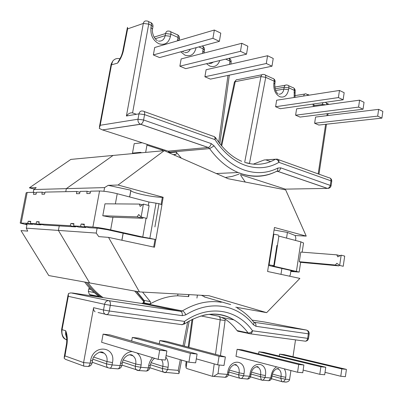 <?xml version="1.0" encoding="UTF-8"?>
<svg xmlns="http://www.w3.org/2000/svg" width="403" height="403" viewBox="0 0 403 403"><rect width="100%" height="100%" fill="white"/><g stroke="black" fill="none" stroke-linecap="round" stroke-linejoin="round"><path stroke-width="0.6" d="M275.526 159.21L264.187 159.981L275.435 159.261C277.007 159.361 278.171 160.389 278.926 162.349C268.705 168.212 257.698 169.275 245.911 165.547C234.078 161.487 223.771 152.853 214.99 139.639L215.6 137.705L214.336 136.642M119.661 58.677C116.91 58.087 114.618 58.888 112.78 61.08L111.48 64.843L117.57 63.12L120.285 58.057C120.895 56.606 121.086 57.412 122.688 51.685L123.303 51.095C122.139 55.735 120.225 59.745 117.57 63.12L120.275 58.077M275.108 172.041C264.741 176.947 253.734 177.602 242.092 174.005L238.102 172.519C227.448 168.021 217.952 160.051 209.6 148.616L169.547 152.213L169.875 152.646L176.232 152.082L181.335 158.167M188.69 294.603L188.357 296.588L188.68 296.643L189.017 294.618M264.187 159.981L253.235 164.157M237.035 330.561L237.72 331.185L250.303 333.815L248.792 333.578L248.102 332.938L237.035 330.561C233.649 325.982 229.725 322.183 225.267 319.166L218.733 316.214L209.016 314.295M95.088 311.781C93.849 310.839 93.35 309.479 93.602 307.69L103.526 309.998C103.274 311.826 103.773 313.217 105.027 314.174L98.05 312.491M66.636 337.704L65.613 334.299L65.704 330.757C67.19 334.374 67.633 338.747 67.039 343.885L64.959 355.889L83.597 362.589L93.602 307.69M109.923 334.903L103.092 334.132L101.627 342.288L158.117 359.365L165.331 360.03L166.877 350.942L109.923 334.903M197.097 354.046L190.377 353.355L188.906 362.211L195.651 362.836L197.097 354.046L138.728 338.167L132.305 337.442L131.675 341.029M225.368 356.947L219.076 356.302L217.691 364.876L224.003 365.461L225.368 356.947L165.855 341.24L159.8 340.555L159.256 343.754M177.471 40.834L178.01 37.434L170.862 34.184L170.484 36.295C168.681 43.081 164.756 45.534 158.722 43.665C152.873 40.335 150.284 34.935 150.964 27.464L151.352 25.308L148.712 24.109L132.577 112.921L136.441 114.281M181.143 58.939L179.874 66.183L185.712 68.656L246.52 54.168L247.835 46.204L241.81 43.292L181.143 58.939M204.9 76.782L210.421 79.119L271.985 66.193L273.224 58.46L267.567 55.73L206.109 69.734L204.9 76.782L266.307 63.513L271.985 66.193M154.692 47.509L153.352 54.949L159.548 57.569L219.383 41.348L220.773 33.137L214.346 30.034L154.692 47.509M90.821 295.182L89.431 294.502L99.173 296.507C93.748 292.618 88.912 287.792 84.67 282.029M176.232 152.082L176.559 153.014L176.323 153.961L174.212 155.039M142.556 292.079L150.374 301.741L150.561 303.106L149.861 304.053C159.104 298.835 168.368 296.079 177.658 295.787L177.96 294.014M188.357 296.588L177.658 295.787M239.009 174.141L232.319 176.363L225.353 177.506M89.839 294.789L100.13 297.177M162.852 149.453L162.777 150.259L146.949 145.145L145.659 152.389M90.982 289.48L88.756 289.047L88.328 291.394L94.237 292.573M89.431 294.502L88.328 291.394M88.756 289.047L89.3 287.697M146.949 145.145L147.03 144.324M141.206 152.566L140.516 152.349L132.491 153.11L134.199 143.659L142.183 142.753M140.516 152.349L141.408 152.787M132.491 153.11L133.761 153.503M103.284 352.917L103.425 352.66M241.81 43.292L240.48 51.312L179.874 66.183M240.48 51.312L246.52 54.168M267.567 55.73L266.307 63.513M214.346 30.034L212.935 38.3L153.352 54.949M212.935 38.3L219.383 41.348M166.877 350.942L159.679 350.202L103.092 334.132M159.679 350.202L158.117 359.365M190.377 353.355L132.305 337.442M188.906 362.211L166.086 355.577M219.076 356.302L159.8 340.555M217.691 364.876L196.306 358.866M222.088 317.519L233.896 319.866C239.362 323.105 244.097 327.463 248.102 332.938C249.709 333.1 251.185 332.374 252.525 330.777C237.558 309.469 209.379 303.938 184.524 321.393L184.619 323.79L183.929 324.254M149.861 304.053L143.664 302.809L143.206 303.076L182.292 310.93L180.534 311.317C181.929 311.841 182.504 313.292 182.252 315.675L110.306 305.303L109.284 311L103.526 309.998L104.553 304.305L68.288 296.331L68.46 293.47L70.948 292.885L108.83 300.653L180.534 311.317L141.498 303.424L72.384 292.986M132.577 112.921C130.426 112.502 128.371 113.53 126.416 115.993L143.317 23.445L127.635 28.875L123.303 51.095M112.78 61.08L111.147 64.112L111.48 64.843L100.206 125.278L99.274 128.381L102.438 129.922L140.415 124.22C138.567 123.232 137.755 121.565 137.992 119.207L138.959 113.853L126.416 115.993M102.71 129.968L168.127 151.16L208.144 147.478L140.592 124.285L102.438 129.922M178.146 373.576L178.816 373.631L179.098 373.027L178.222 370.372L180.297 359.708M64.959 355.889L64.117 358.212L65.422 359.32L84.051 366.176M92.871 359.199L106.548 363.914C106.311 365.571 106.73 366.836 107.808 367.712L110.044 368.221C111.032 367.783 111.702 366.69 112.064 364.932L112.482 362.584C116.059 346.187 93.249 343.759 90.564 360.725L90.131 363.128L83.597 362.589L83.733 366.04M229.514 64.399L229.977 61.075L231.121 62.178M127.504 27.303L127.635 28.875M68.288 296.331L62.072 329.664L65.704 330.757L66.339 335.986M66.314 335.88C66.822 337.487 66.903 340.077 66.566 343.633L67.039 343.885M192.06 319.383L188.191 347.139M186.216 361.431L185.778 364.655L186.08 367.934L186.952 361.642M284.442 381.999L286.195 382.074C288.195 381.752 289.324 380.906 289.576 379.53L290.921 370.548M292.991 356.741L295.52 339.875M239.594 331.593L237.72 331.185M279.254 356.071L279.551 354.121L284.12 354.64L346.424 369.38L345.396 376.684L340.767 376.256L325.03 372.352M258.555 353.899L258.882 351.779L263.693 352.328L325.765 367.259L324.682 374.77L319.786 374.316L303.142 370.105M237.105 349.315L242.183 349.89L303.892 365.012L302.754 372.74L297.565 372.261L235.992 356.358L237.105 349.315L298.719 364.483L303.892 365.012M270.655 161.588L265.804 159.875M300.034 117.077L295.606 115.203L296.593 108.85L359.597 100.161L364.04 102.307L363.043 109.208L300.034 117.077M280.261 108.704L275.602 106.73L276.634 100.226L339.472 90.448L344.167 92.71L343.119 99.798L280.261 108.704M318.838 125.046L314.627 123.263L315.569 117.056L378.644 109.359L382.85 111.389L381.898 118.119L318.838 125.046M186.08 367.934L186.997 368.609L212.527 376.352L213.61 376.367L218.018 373.646L219.187 365.012M197.425 295.082L196.926 298.069M240.737 175.391L245.286 182.055M363.043 109.208L358.589 107.107L295.606 115.203M358.589 107.107L359.597 100.161M343.119 99.798L338.414 97.576L275.602 106.73M338.414 97.576L339.472 90.448M381.898 118.119L377.682 116.124L314.627 123.263M377.682 116.124L378.644 109.359M340.767 376.256L341.809 368.906L279.551 354.121M341.809 368.906L346.424 369.38M319.786 374.316L320.884 366.76L258.882 351.779M320.884 366.76L325.765 367.259M297.565 372.261L298.719 364.483M221.69 145.962L235.236 81.673L234.385 82.232L221.096 145.261M249.447 163.618L265.738 77.341L260.953 76.605L244.692 162.268M144.244 302.179L134.683 291.052M103.128 297.631C97.435 293.651 92.378 288.649 87.96 282.624M26.286 228.158L58.405 230.415L59.256 225.927L58.405 230.415L96.221 233.075L98.77 236.621L108.523 237.377L139.433 291.908L89.652 282.931L58.405 230.415L89.652 282.931L48.773 275.556L20.986 230.592L27.731 231.115L26.286 228.158L27.097 224.008M103.919 191.259L104.589 187.602L66.344 188.644L113.057 155.442L66.344 188.644L65.765 191.682L66.344 188.644L33.832 189.531L36.21 187.627L29.364 187.848L70.878 159.397L164.222 150.651L118.049 185.027L108.18 185.34L130.844 190.206L129.63 196.961M33.832 189.531L33.283 192.337M34.391 189.083L29.364 187.848M204.326 296.563L204.271 296.9L204.427 296.653L201.379 295.298M235.79 307.187L266.65 312.647L299.872 278.408L267.597 271.486L274.453 227.488L306.24 236.113L285.672 189.899L228.143 178.731L164.222 150.651M230.697 304.577L204.271 296.9M96.221 233.075L97.123 228.184M104.589 187.602L108.18 185.34M139.433 291.908L208.905 295.706L266.65 312.647M295.525 240.45L295.852 238.294L295.203 235.528L287.425 232.425L274.06 229.997M306.24 236.113L295.203 235.528M289.49 276.181L290.266 275.012L290.956 270.484M161.88 204.739L163.18 197.279L118.049 185.027M108.523 237.377L154.47 247.23L155.805 239.558M121.852 240.238L123.117 233.206M130.809 190.387L130.864 190.554C131.579 192.795 153.724 197.49 162.369 197.284L163.18 197.279M280.982 274.357L281.883 268.469M286.553 238.097L287.425 232.425M146.072 218.209L142.748 237.035L110.644 229.881C103.556 228.375 97.637 227.428 92.886 227.04L84.096 226.531L84.318 224.179L81.144 224.013L80.504 226.325L73.678 225.932L73.91 223.635L70.883 223.474L70.253 225.735L38.935 223.927L39.172 221.806L36.597 221.675L36.023 223.756L30.482 223.438L30.719 221.363L28.25 221.237L27.691 223.277L20.205 223.061L26.941 224.814M84.096 226.531L89.537 227.73L98.387 228.259L107.208 229.675L139.297 236.798L155.875 239.568L161.946 204.764L158.963 203.646L148.929 202.024L117.223 193.712C110.215 191.994 104.322 191.093 99.546 190.997L90.675 191.178L90.03 193.5L86.831 193.546L87.053 191.249L80.167 191.39L79.537 193.657L76.484 193.707L76.711 191.46L45.091 192.1L44.511 194.191L41.917 194.231L42.149 192.16L36.547 192.271L35.988 194.322L33.499 194.357L33.731 192.332L27.177 192.463L26.14 192.851L20.231 222.919M143.397 204.094L141.11 217L146.838 218.401L149.1 205.57L143.397 204.094L140.143 206.437L139.398 204.069L104.976 203.822L102.785 215.756L110.281 217.126L142.823 218.26L143.317 217.539M36.361 192.966L33.731 192.332M44.889 192.83L42.149 192.16M79.92 192.276L76.711 191.46M90.413 192.115L87.053 191.249M158.978 203.651L156.933 215.353L158.963 203.646M156.923 215.348L154.898 226.904M32.839 223.937L32.729 224.34L26.19 223.952L25.676 224.028L27.011 224.451M86.076 226.97L85.925 227.514L80.504 226.325M73.678 225.932L79.053 227.106L85.925 227.514M75.749 226.385L75.603 226.899L70.253 225.735M38.935 223.927L44.058 225.015L75.603 226.899M41.247 224.416L41.126 224.844L36.023 223.756M30.482 223.438L35.54 224.511L41.126 224.844M148.929 202.024L148.334 205.374M155.991 203.334L149.861 238.304L155.875 239.568M142.748 237.035L149.861 238.304M32.729 224.34L27.691 223.277M30.673 221.751L28.25 221.237M39.126 222.214L36.597 221.675M73.86 224.128L70.883 223.474M84.267 224.708L81.144 224.013M141.11 217L138.703 214.542L137.116 216.874L102.785 215.756M139.398 204.069L142.37 204.835M137.116 216.874L142.823 218.26M290.81 271.456L299.162 272.07L274.211 266.307L278.891 236.087L300.89 241.855L303.545 243.009M339.432 265.229L338.858 265.879L300.628 262.338L299.303 261.708L300.764 252.066L336.787 254.847L337.79 256.817L341.16 255.185L344.696 256.096L343.23 266.282L339.679 265.421L341.16 255.185M274.211 266.307L272.509 265.794L273.788 265.708L269.093 264.826L273.864 234.183L273.405 234.229M268.635 264.821L269.093 264.826M290.865 271.068L293.963 271.259L292.588 270.846L268.534 265.466M273.778 265.703L275.375 255.421L273.788 265.708M275.375 255.421L276.937 245.336M278.518 235.115L273.864 234.183M278.891 236.087L278.402 235.951M339.679 265.421L336.853 263.255L335.306 265.018L299.303 261.708M338.858 265.879L335.306 265.018M340.097 255.698L336.787 254.847M312.98 104.07L313.348 106.543M261.97 74.751L237.83 79.572C236.526 79.351 235.659 80.051 235.236 81.673L260.953 76.605C261.381 74.918 262.257 74.192 263.577 74.434L264.156 74.505C265.396 74.61 265.92 75.557 265.738 77.341L274.191 81.184L273.889 83.073C273.355 89.562 275.284 94.106 279.682 96.7C284.231 98.02 287.198 95.692 288.588 89.723L288.88 87.869L294.281 90.322L294.13 97.501M293.994 92.166L294.85 93.053M273.889 83.073L274.826 84.051M275.677 90.509L283.898 89.103C283.198 92.478 281.581 94.176 279.042 94.191M68.107 294.719L61.629 329.412L62.072 329.664C61.463 333.795 62.576 336.979 65.407 339.22L66.812 340.006M150.964 27.464L152.51 29.147M196.09 47.665L196.054 47.866C194.347 54.476 190.644 56.909 184.947 55.161L180.751 51.821M177.637 39.534L178.907 40.416M219.801 60.536C217.771 65.76 214.406 67.588 209.706 66.016L206.502 63.704M202.603 53.408L202.81 50.919L204.074 52.274M168.671 151.78L169.547 152.213L168.247 151.206L208.245 147.463L209.6 148.616L214.099 145.876C223.146 158.298 233.493 166.459 245.135 170.358C256.726 173.99 267.652 173.219 277.899 168.051L280.725 167.85L331.09 185.692M155.246 38.713L165.195 35.635L165.573 33.525L154.122 37.111M158.414 41.071C161.961 41.469 164.217 39.655 165.195 35.635L170.484 36.295M184.569 52.586C187.108 52.914 189.012 51.796 190.281 49.237M209.263 63.462L211.424 63.281L213.293 62.082M225.745 316.194L226.557 316.35M181.506 324.727L184.619 323.79C203.006 312.325 219.434 311.015 233.896 319.866C229.362 317.201 224.481 315.468 219.257 314.657C214.149 313.887 208.895 314.073 203.49 315.222M245.135 162.53C255.94 165.678 266.04 164.59 275.435 159.261L276.957 159.12C278.438 159.225 279.093 160.303 278.926 162.349L330.979 180.841L330.339 185.168C329.926 187.037 328.964 188.115 327.453 188.392L277.803 171.346C279.304 171.013 280.276 169.844 280.725 167.85M183.012 345.769L187.682 321.801M93.748 357.083L106.966 361.572L106.548 363.914L112.064 364.932L120.089 365.592L120.502 363.259C122.285 356.141 126.159 352.222 132.108 351.502M137.03 352.993C140.481 355.703 141.841 359.713 141.115 365.007L140.718 367.289L148.274 367.909L148.662 365.647C149.231 362.534 150.531 359.879 152.546 357.683M165.824 357.123C167.935 359.844 168.691 363.229 168.086 367.294L167.713 369.506L178.222 370.372M218.708 142.214L227.982 75.432M229.141 58.309L229.977 61.075L225.7 59.13M202.81 50.919L203.162 48.874L198.85 46.914M252.066 320.118L264.706 322.027L306.335 330.032L254.051 322.254C255.512 322.758 256.147 324.108 255.96 326.299L253.341 324.712C237.79 304.784 210.653 299.348 185.778 314.874C184.957 312.743 183.798 311.428 182.292 310.93C195.561 303.066 208.553 300.185 221.267 302.28M175.799 154.404L173.265 154.621M130.28 193.813L130.139 194.115M136.703 291.419L144.057 300.391L150.259 301.6M101.621 297.404C95.869 293.414 90.766 288.392 86.307 282.327M100.206 125.278L137.992 119.207L143.609 119.993L211.187 143.579L214.099 145.876M144.108 111.51L213.167 136.259C214.603 136.315 215.212 137.443 214.99 139.639L144.571 114.633L143.609 119.993C143.065 122.326 142.093 123.751 140.687 124.27L208.245 147.463C209.711 147.04 210.688 145.745 211.187 143.579M305.262 341.18L305.489 341.21C307.141 340.988 308.149 340.077 308.512 338.47L252.525 330.777C252.202 332.425 251.462 333.437 250.303 333.815L305.489 341.21C306.653 340.867 307.378 339.925 307.675 338.394L308.345 333.85C308.491 331.795 307.821 330.52 306.335 330.032L306.859 330.208C308.542 330.913 309.318 332.158 309.182 333.941L255.96 326.299M182.252 315.675L185.778 314.874M109.284 311L184.524 321.393C184.161 323.171 183.415 324.274 182.282 324.702L107.042 314.617C108.13 314.139 108.875 312.935 109.284 311M112.482 362.584L106.966 361.572C107.49 357.919 106.538 355.124 104.12 353.189L99.561 352.111M123.283 359.975L135.735 364.025C136.234 360.398 135.297 357.657 132.93 355.804L129.675 354.796M122.507 362.07L135.337 366.302L135.735 364.025L141.115 365.007M151.115 362.67L162.837 366.337C163.235 363.733 162.797 361.511 161.517 359.678M150.415 364.725L162.464 368.549L162.837 366.337L168.086 367.294M169.013 152.274L169.875 152.646L170.157 153.256M143.362 299.918L144.173 300.527L144.405 301.671L143.821 302.708L142.763 303.066M106.311 314.662L107.042 314.617L105.027 314.174L106.311 314.662M104.553 304.305L110.306 305.303C110.629 302.739 110.135 301.187 108.83 300.653C106.654 300.588 105.228 301.807 104.553 304.305M253.341 324.712C254.137 323.433 254.172 322.455 253.452 321.77C248.797 316.017 243.387 311.418 237.231 307.983M141.382 303.404L143.206 303.076L142.234 303.424M142.964 111.102C140.929 110.618 139.594 111.54 138.959 113.853L144.571 114.633C144.858 112.266 144.324 111.092 142.964 111.102M276.347 171.456L277.496 170.872L277.899 168.051M169.356 152.903L168.247 151.206L167.235 150.873M164.817 372.599L165.693 372.599L167.713 369.506L162.464 368.549C162.248 370.181 162.651 371.395 163.683 372.196L164.817 372.599M150.248 365.531L148.662 365.647M149.866 367.783L148.274 367.909C147.931 369.601 147.256 370.654 146.254 371.067C148.158 370.8 149.357 369.727 149.851 367.858L150.238 365.607C150.873 362.362 152.334 359.929 154.621 358.307M121.923 365.093L138.697 370.473C139.7 370.055 140.375 368.992 140.718 367.289L135.337 366.302C135.111 367.944 135.529 369.188 136.582 370.025L137.836 370.483L145.997 371.047M122.27 363.133L120.502 363.259M121.862 365.45L120.089 365.592C119.731 367.335 119.056 368.423 118.069 368.851C120.059 368.584 121.313 367.476 121.847 365.536L122.255 363.219C122.799 357.154 129.983 352.494 132.93 355.804M92.242 362.237L107.808 367.712L110.044 368.221L117.867 368.836M83.829 366.161L88.116 366.498C90.196 366.226 91.521 365.083 92.091 363.073L90.131 363.128C89.758 364.922 89.083 366.045 88.116 366.498L87.975 366.488M90.564 360.725L92.524 360.68L92.111 362.967M100.569 352.041L104.12 353.189C102.135 352.086 102.871 351.839 99.873 352.041C95.173 354.192 92.72 357.068 92.524 360.68L92.539 360.579M202.235 45.997C203.067 46.375 203.379 47.332 203.162 48.874L204.417 50.249M196.054 47.866L195.782 47.745M170.57 31.686L176.625 34.462C177.794 34.487 178.257 35.474 178.01 37.434L179.395 38.96M143.317 23.445L148.712 24.109C148.984 22.094 148.551 21.087 147.417 21.097L146.647 20.986C144.919 20.694 143.811 21.51 143.317 23.445M168.771 31.096C167.119 30.814 166.051 31.625 165.573 33.525L170.862 34.184C171.114 32.21 170.66 31.217 169.497 31.197L168.771 31.096M148.455 21.571L150.047 22.301C151.185 22.296 151.624 23.298 151.352 25.308L152.949 26.709C153.15 24.971 152.51 23.631 151.024 22.689M152.893 27.011L152.561 28.855C152.002 30.381 152.384 32.88 153.709 36.341C155.074 38.693 156.288 40.114 157.346 40.607M220.446 355.653L225.267 319.166M276.569 366.841C273.682 368.68 271.849 371.737 271.073 376.019L270.771 377.984L265.098 377.515L265.401 375.541C267.975 361.713 251.9 360 249.971 374.231L249.659 376.246L243.679 375.757L243.996 373.727C246.701 359.536 229.755 357.733 227.73 372.347L227.398 374.417L218.018 373.646M289.576 379.53L285.435 379.188L285.727 377.263C286.175 373.959 285.702 371.153 284.317 368.841M300.855 105.788L303.645 105.39M327.221 113.681L326.919 115.671M325.624 124.3L318.179 173.889M276.67 171.401L277.697 171.356L327.347 188.397L285.309 189.128L240.445 174.59M331.729 181.375L330.979 180.841C331.11 178.917 330.425 177.884 328.929 177.743L278.226 159.573M200.865 315.907L220.189 319.831L215.509 354.348M188.942 347.336L192.886 318.975M214.215 363.899L212.527 376.352M276.836 368.705L278.649 369.203C280.644 370.624 281.45 373.027 281.067 376.422L280.775 378.346L272.02 375.989C272.927 368.836 279.143 367.617 278.649 369.203L276.785 368.72M272.458 374.085L281.067 376.422L285.727 377.263M256.106 366.75L258.152 367.304C260.207 368.785 261.038 371.244 260.635 374.679L260.333 376.654L251.039 374.044M251.507 372.145L260.635 374.679L265.401 375.541M234.254 364.695L236.571 365.309C238.687 366.851 239.538 369.365 239.125 372.846L238.803 374.871L228.924 372.029M229.433 370.09L239.125 372.846L243.996 373.727M275.103 88.831L284.191 87.255L283.898 89.103L288.588 89.723M313.997 105.601L322.183 104.463L322.052 105.339M276.594 171.335L277.803 171.346L277.496 170.872C266.564 176.569 254.822 177.607 242.258 173.99L238.102 172.519L216.295 173.527M328.435 188.347L327.453 188.392C329.422 188.403 330.636 187.486 331.1 185.637L331.74 181.32C331.87 179.955 331.347 178.902 330.163 178.156M218.733 316.214L218.824 316.264C219.892 316.99 220.345 318.179 220.189 319.831L225.181 320.566M225 377.263L224.491 377.289L225.393 377.294L227.398 374.417L228.551 374.332M228.879 372.271L227.73 372.347M238.803 374.871L243.679 375.757L241.679 378.573L239.941 378.291C238.994 377.591 238.616 376.452 238.803 374.871M247.235 379.011L246.752 379.037L247.664 379.047L249.659 376.246L250.706 376.17M251.019 374.165L249.971 374.231M260.333 376.654L265.098 377.515L263.109 380.261L262.197 380.251L261.441 379.999L260.333 376.654M282.543 381.853L281.853 381.626L280.775 378.346L285.435 379.188L283.46 381.863L282.543 381.853M268.333 380.669L268.791 380.709L270.771 377.984L271.728 377.918M271.073 376.019L272.02 375.989L271.723 377.949C271.36 379.53 270.383 380.452 268.791 380.709L261.441 379.999L250.515 376.881M249.492 163.391L245.226 162.56M275.123 82.177L274.191 81.184C274.367 79.416 273.833 78.479 272.589 78.363L265.315 75.039M284.191 87.255C284.573 85.532 285.41 84.781 286.704 85.003L287.253 85.073C288.503 85.199 289.047 86.126 288.88 87.869L284.191 87.255M295.132 91.219L294.281 90.322C294.442 88.6 293.898 87.668 292.649 87.542L288.432 85.612M303.666 96.02C304.043 94.362 304.844 93.642 306.063 93.854L308.199 95.315M326.188 102.886L328.329 104.473M325.135 102.347C326.198 102.528 326.722 103.314 326.712 104.699M325.967 104.8L322.183 104.463L323.045 102.644M153.684 247.064L155.009 239.458M161.119 204.452L162.369 197.284M92.886 227.04L99.546 190.997M117.223 193.712L115.369 203.898M112.946 217.217L110.644 229.881M27.177 192.463L21.203 222.904M296.442 271.259L300.89 241.855M292.301 271.219L292.366 270.796M314.184 106.427L313.791 103.954M295.016 97.365L295.172 90.327L294.795 89.103L293.737 87.985M278.02 93.839C275.763 92.176 274.705 88.867 274.846 83.92L275.133 80.963L274.629 79.729L273.672 78.802M66.802 339.664L65.407 339.22C62.818 338.198 61.553 334.953 61.619 329.478M183.496 52.143L182.509 51.347M203.983 53.05L204.457 50.022C204.638 48.446 204.069 47.222 202.744 46.35M241.654 161.286C231.982 157.15 223.358 149.382 215.781 137.987M90.025 294.905L99.753 296.915M143.196 302.809C143.861 301.63 144.017 300.804 143.654 300.331L136.3 291.344M130.431 192.503L130.562 192.236M179.098 373.027L181.617 360.091M184.332 346.117L189.244 320.884M149.871 367.732L163.683 372.196L178.816 373.631M219.816 143.669L229.322 75.149M230.859 64.092L231.146 62.012C231.277 60.551 230.733 59.412 229.519 58.596M179.154 40.34L179.441 38.698C179.632 37.046 179.033 35.766 177.632 34.86M66.555 343.699L64.208 357.239M127.343 27.847L122.744 51.423M111.112 64.319L99.43 126.895M256.086 366.755L258.152 367.304C258.565 365.586 251.81 367.017 251.014 374.201L250.701 376.211C250.318 377.843 249.306 378.785 247.664 379.047L239.941 378.291L228.405 374.911M234.309 364.695L236.571 365.309C236.138 363.174 229.665 365.571 228.874 372.317L228.546 374.377C228.143 376.059 227.091 377.032 225.393 377.294L213.61 376.367M308.512 338.47L309.182 333.941M228.254 317.101L228.697 317.186M208.91 314.31L218.824 316.264M271.491 378.734L281.853 381.626L286.195 382.074M236.254 79.885L234.425 82.056M285.269 85.26L274.781 87.108M304.759 94.06L294.764 95.642M328.077 113.575L327.78 115.565M326.48 124.205L318.985 174.182M307.776 94.463L309.272 95.148M328.677 104.427L327.815 103.576M121.933 240.253L123.197 233.221M129.711 196.986L130.864 190.554M299.162 272.07L300.638 262.257M302.159 252.172L303.555 242.913"/></g></svg>
